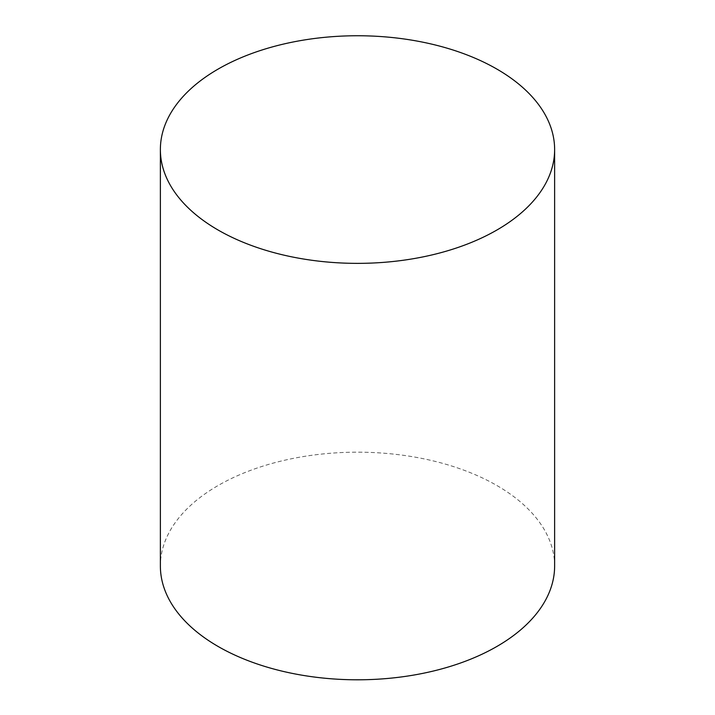 <?xml version="1.0" encoding="UTF-8"?>
<svg xmlns="http://www.w3.org/2000/svg" width="715" height="715" viewBox="0 0 715 715"><rect width="100%" height="100%" fill="white"/><g stroke="black" fill="none" stroke-linecap="round" stroke-linejoin="round"><path stroke-width="0.54" stroke-dasharray="3.58 2.68" d="M554.625 565.985A197.126 113.81 0 0 0 357.5 452.184A197.126 113.81 0 0 0 160.375 565.985"/><path stroke-width="1.07" d="M218.111 230.033A197.126 113.81 0 0 0 432.933 254.701A197.126 113.81 0 0 0 554.625 149.56A197.126 113.81 0 0 0 357.5 35.75A197.126 113.81 0 0 0 160.375 149.56A197.126 113.81 0 0 0 218.111 230.033M160.375 149.56L160.375 565.985A197.126 113.81 0 0 0 218.111 646.467A197.126 113.81 0 0 0 432.933 671.135A197.126 113.81 0 0 0 554.625 565.985L554.625 149.56"/></g></svg>
